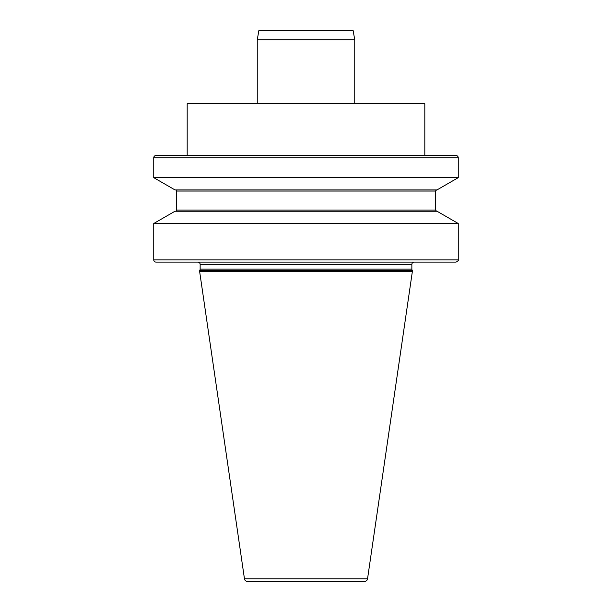 <?xml version="1.0" encoding="UTF-8"?>
<svg xmlns="http://www.w3.org/2000/svg" width="612" height="612" viewBox="0 0 612 612"><rect width="100%" height="100%" fill="white"/><g stroke="black" fill="none" stroke-linecap="round" stroke-linejoin="round"><path stroke-width="0.92" d="M187.188 155.502L187.188 103.719L424.812 103.719L424.812 155.502L156.029 155.502L455.971 155.502A2.287 2.287 0 0 1 458.258 157.789L458.258 177.656L153.742 177.656L153.742 157.789A2.287 2.287 0 0 1 156.029 155.502M364.53 581.4L247.47 581.4L364.53 581.4A3.045 3.045 0 0 0 367.544 578.791L412.396 271.269L199.604 271.269L244.456 578.791A3.045 3.045 0 0 0 247.47 581.4M200.139 264.415L411.861 264.415A2.287 2.287 0 0 1 414.148 262.127L197.852 262.127A2.287 2.287 0 0 1 200.139 264.415L200.139 269.127A2.287 2.287 0 0 1 199.826 270.267L199.604 270.665L412.396 270.665L412.396 271.269M199.604 270.665L199.604 271.269M199.826 270.267L412.174 270.267L412.396 270.665M412.174 270.267A2.287 2.287 0 0 1 411.861 269.127L411.861 264.415M153.742 223.502L174.978 211.239L437.022 211.239L458.258 223.502L153.742 223.502L153.742 259.848L458.258 259.848L458.258 223.502M175.384 189.911A1.14 1.14 0 0 1 176.524 191.059L176.524 210.1A1.14 1.14 0 0 1 175.384 211.239M458.258 177.656L437.022 189.911L174.978 189.911L153.742 177.656M458.258 259.848C458.916 260.177 458.159 260.942 455.971 262.127L156.029 262.127A2.287 2.287 0 0 1 153.742 259.848M455.971 155.502L424.812 155.502M354.746 39.742L257.254 39.742L258.868 30.6L353.132 30.6L354.746 39.742L354.746 103.719M257.254 39.742L257.254 103.719M458.258 157.789L153.742 157.789M244.456 578.791L367.544 578.791M200.139 269.127L411.861 269.127M176.524 210.1L435.476 210.1L436.616 211.239M176.524 191.059L435.476 191.059L436.616 189.911M435.476 210.1L435.476 191.059"/></g></svg>
